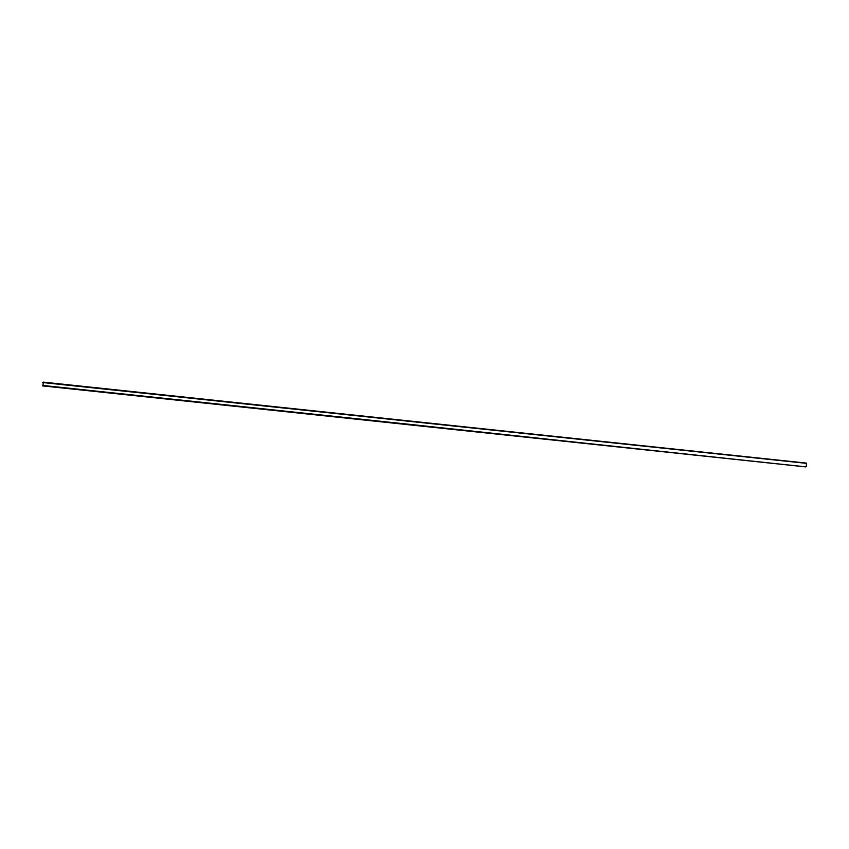 <?xml version="1.0" encoding="UTF-8"?>
<svg xmlns="http://www.w3.org/2000/svg" width="849" height="849" viewBox="0 0 849 849"><rect width="100%" height="100%" fill="white"/><g stroke="black" fill="none" stroke-linecap="round" stroke-linejoin="round"><path stroke-width="1.27" d="M425.933 426.102L42.492 385.616L425.922 426.092L43.066 385.467L43.182 382.602L43.066 385.467L42.461 385.69L805.68 466.823L42.45 385.828L805.701 466.886L42.461 385.881L805.701 466.886L425.933 426.113M806.423 466.43L805.712 466.886L806.401 466.589L806.55 463.352L806.423 466.43M806.423 463.384L806.306 466.462L806.423 463.384L805.85 463.533L806.423 463.384M42.609 382.538L806.55 463.352L42.609 382.538M43.246 382.124L806.454 463.108"/></g></svg>
